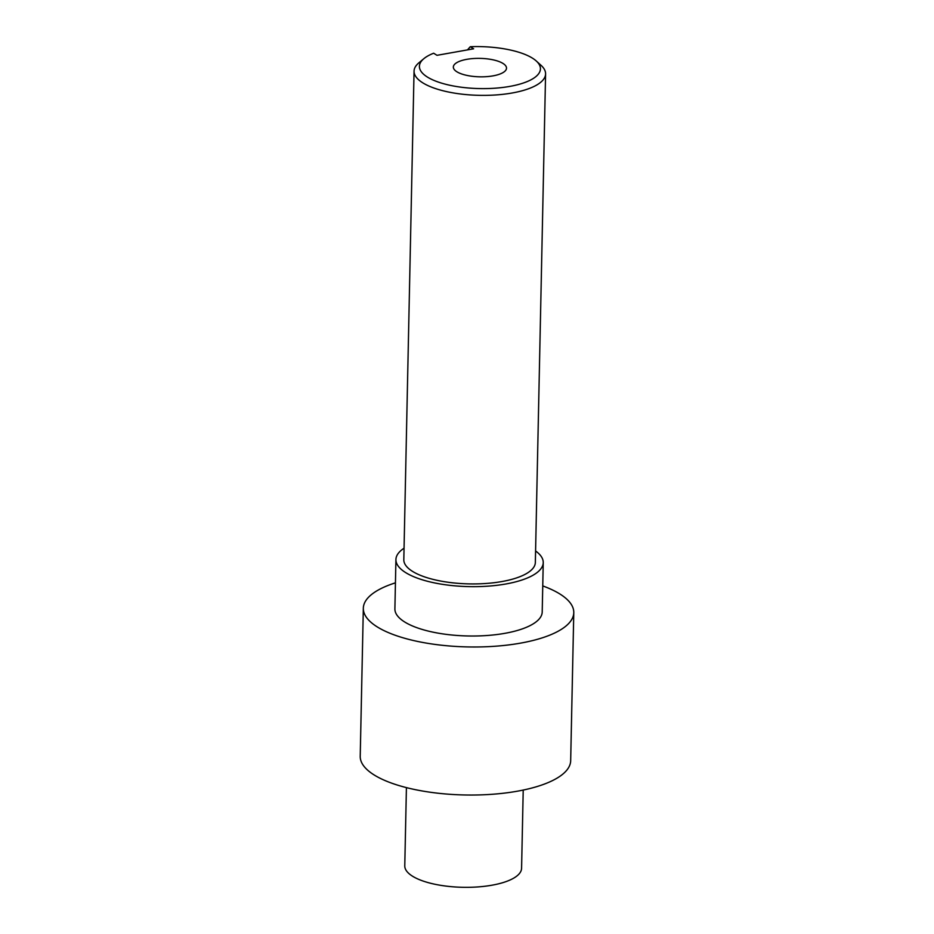 <?xml version="1.0" encoding="UTF-8"?>
<svg xmlns="http://www.w3.org/2000/svg" width="934" height="934" viewBox="0 0 934 934"><rect width="100%" height="100%" fill="white"/><g stroke="black" fill="none" stroke-linecap="round" stroke-linejoin="round"><path stroke-width="1.4" d="M466.825 59.332A26.596 9.223 -178.8 0 1 506.508 68.159A26.596 9.223 -178.8 0 1 479.726 76.822A26.596 9.223 -178.8 0 1 453.34 67.038A26.596 9.223 -178.8 0 1 466.825 59.332M467.444 49.899L470.292 46.7L473.62 48.801L436.984 55.316L433.668 53.215A60.523 20.98 -178.8 0 0 423.861 58.667L418.887 62.823A65.777 22.813 1.2 0 0 414.054 71.159A65.777 22.813 1.2 0 0 479.34 95.338A65.777 22.813 1.2 0 0 545.584 73.914A65.777 22.813 1.2 0 0 541.101 65.38L536.303 61.025A60.523 20.98 -178.8 0 1 479.481 88.578A60.523 20.98 -178.8 0 1 423.861 58.667M470.292 46.7A60.523 20.98 -178.8 0 1 536.303 61.025M414.054 71.159L403.815 559.711A65.777 22.813 1.2 0 0 469.101 583.89A65.777 22.813 1.2 0 0 535.345 562.466L545.584 73.914M406.418 787.607L404.772 865.83A58.41 20.256 1.2 0 0 462.75 887.3A58.41 20.256 1.2 0 0 521.581 868.27L523.215 790.059M395.444 582.839A105.25 36.496 1.2 0 0 363.326 608.232L360.22 756.283A105.25 36.496 1.2 0 0 464.688 794.974A105.25 36.496 1.2 0 0 570.674 760.685L573.78 612.646A105.25 36.496 1.2 0 0 542.759 585.922M363.326 608.232A105.25 36.496 1.2 0 0 467.782 646.923A105.25 36.496 1.2 0 0 573.78 612.646M404.06 548.211A73.669 25.545 1.2 0 0 395.923 559.548L394.895 608.898A73.669 25.545 1.2 0 0 468.016 635.972A73.669 25.545 1.2 0 0 542.21 611.98L543.238 562.63A73.669 25.545 1.2 0 0 535.591 550.967M395.923 559.548A73.669 25.545 1.2 0 0 469.055 586.622A73.669 25.545 1.2 0 0 543.238 562.63"/></g></svg>
